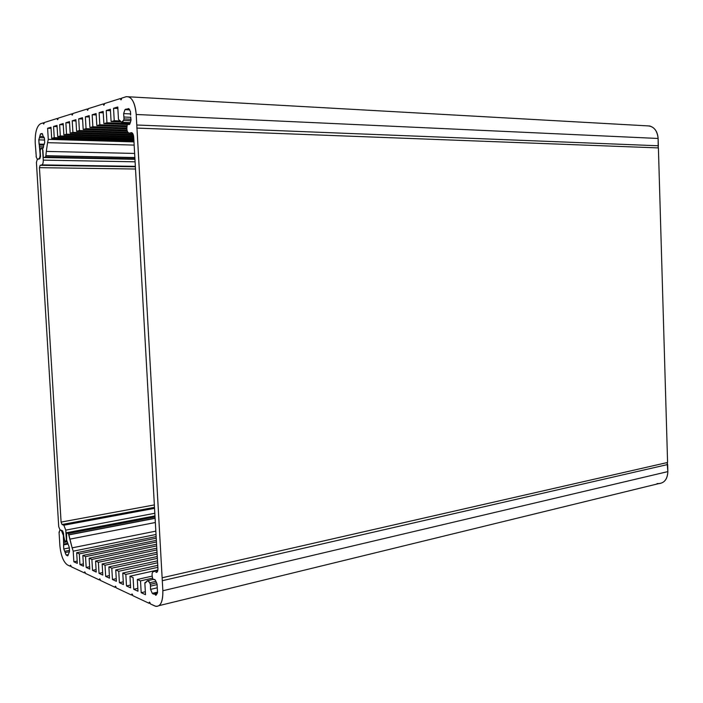 <?xml version="1.0" encoding="UTF-8"?>
<svg xmlns="http://www.w3.org/2000/svg" width="703" height="703" viewBox="0 0 703 703"><rect width="100%" height="100%" fill="white"/><g stroke="black" fill="none" stroke-linecap="round" stroke-linejoin="round"><path stroke-width="1.05" d="M156.154 595.116L157.516 592.48L157.05 584.079L155.301 580.063L152.85 578.991C151.549 574.579 151.866 572.057 153.799 571.434L157.762 570.66L154.001 571.504C151.901 571.811 151.523 574.307 152.85 578.991L155.301 580.063L157.05 584.079L157.516 592.48L156.154 595.116L154.616 594.255L156.154 595.116L155.635 595.248M157.156 593.648L154.616 594.255L157.156 593.648M153.79 593.877L152.279 593.367L153.79 593.877M157.586 592.119L152.279 593.367L157.586 592.119M150.565 589.369L152.279 593.367L150.565 589.369L157.068 587.849L150.565 589.369L150.46 586.135L150.565 589.369M157.173 584.58L150.46 586.135L157.173 584.58M150.337 584.298L150.46 586.135L150.337 584.298L156.655 582.849L150.337 584.298L149.686 582.778L150.337 584.298M156.013 581.328L149.686 582.778L156.013 581.328M146.435 581.741L147.823 580.625L149.686 582.778C148.421 580.318 147.34 579.966 146.435 581.741L144.836 582.787L146.435 581.741M145.996 582.523L144.836 582.787L145.512 594.685L141.189 592.699L140.512 580.88L137.313 579.465L137.981 591.223L133.755 589.29L133.087 577.602L129.958 576.223L130.626 587.849L126.496 585.951L125.828 574.404L122.77 573.05L123.438 584.553L119.405 582.699L118.737 571.275L115.74 569.948L116.408 581.319L112.462 579.509L111.795 568.209L108.877 566.917L109.536 578.165L105.67 576.398L105.011 565.221L102.155 563.955L102.814 575.08L99.035 573.349L98.376 562.295L95.582 561.056L96.232 572.057L92.532 570.361L91.882 559.421L89.14 558.217L89.791 569.105L86.179 567.444L85.529 556.618L82.849 555.44L83.49 566.214L79.949 564.588L79.307 553.876L76.68 552.716L77.321 563.384L73.859 561.794L73.217 551.187L156.022 534.482L73.217 551.187L72.128 547.848L73.217 551.187L73.859 561.794L77.321 563.384L76.68 552.716L79.307 553.876L79.949 564.588L83.49 566.214L82.849 555.44L85.529 556.618L86.179 567.444L89.791 569.105L89.14 558.217L91.882 559.421L92.532 570.361L96.232 572.057L95.582 561.056L98.376 562.295L99.035 573.349L102.814 575.08L102.155 563.955L105.011 565.221L105.67 576.398L109.536 578.165L108.877 566.917L111.795 568.209L112.462 579.509L116.408 581.319L115.74 569.948L118.737 571.275L119.405 582.699L123.438 584.553L122.77 573.05L125.828 574.404L126.496 585.951L130.626 587.849L129.958 576.223L133.087 577.602L133.755 589.29L137.981 591.223L137.313 579.465L140.512 580.88L141.189 592.699L145.512 594.685L144.836 582.787L145.996 582.523M46.31 151.4L45.871 155.688L134.862 157.542L45.871 155.688L45.528 157.068L134.932 158.852L45.528 157.068L45.88 155.864L134.871 157.7L45.88 155.864L46.31 151.4L134.624 153.439L46.31 151.4L47.576 142.665L46.31 151.4M134.159 145.09L47.576 142.665L134.159 145.09M48.279 139.343L47.576 142.665L48.279 139.343L47.611 128.262L51.003 127.243L51.67 138.386L54.236 137.656L53.569 126.461L57.022 125.415L57.699 136.681L60.326 135.943L59.65 124.616L63.182 123.543L63.868 134.941L66.548 134.176L65.862 122.735L69.483 121.637L70.159 133.157L72.91 132.384L72.216 120.802L75.915 119.686L76.601 131.338L79.404 130.547L78.718 118.833L82.497 117.691L83.191 129.475L86.056 128.667L85.362 116.821L89.228 115.652L89.922 127.568L92.858 126.742L92.163 114.756L96.118 113.561L96.821 125.617L99.817 124.774L99.123 112.647L103.165 111.425L103.868 123.623L106.944 122.753L106.241 110.494L110.389 109.237L111.092 121.584L114.237 120.696L113.534 108.28L117.779 106.997L118.491 119.492L120.266 120.898L118.491 119.492L117.779 106.997L113.534 108.28L114.237 120.696L111.092 121.584L110.389 109.237L106.241 110.494L106.944 122.753L103.868 123.623L103.165 111.425L99.123 112.647L99.817 124.774L96.821 125.617L96.118 113.561L92.163 114.756L92.858 126.742L89.922 127.568L89.228 115.652L85.362 116.821L86.056 128.667L83.191 129.475L82.497 117.691L78.718 118.833L79.404 130.547L76.601 131.338L75.915 119.686L72.216 120.802L72.91 132.384L70.159 133.157L69.483 121.637L65.862 122.735L66.548 134.176L63.868 134.941L63.182 123.543L59.65 124.616L60.326 135.943L57.699 136.681L57.022 125.415L53.569 126.461L54.236 137.656L51.67 138.386L51.003 127.243L47.611 128.262L48.279 139.343L133.983 141.909L48.279 139.343M59.052 532.224L59.948 530L61.469 530.633L63.367 535.449L63.762 548.999L66.126 555.036L67.769 555.783L69.527 551.565L69.281 547.452L66.627 540.001L66.565 532.742L154.976 515.914L66.6 532.76L68.393 533.498L69.834 539.148L155.345 522.505L69.834 539.148L72.128 547.848L155.829 531.134L72.128 547.848L68.894 534.895L155.108 518.339L68.885 534.728L155.099 518.181L68.885 534.728L68.393 533.498L155.029 516.933L68.393 533.498L66.6 532.76L66.627 540.001L69.281 547.452L69.527 551.565L67.769 555.783L66.126 555.036L68.367 554.579L66.126 555.036L65.23 552.567L69.518 551.706L65.23 552.567L64.729 551.275L69.553 550.308L64.729 551.275L63.762 548.999L69.342 547.883L63.762 548.999L63.516 544.93L67.822 544.078L63.516 544.93L63.657 544.06L67.69 543.27L63.657 544.06L63.788 542.479L67.18 541.82L63.788 542.479L63.639 535.396L61.873 530.554L59.948 530L59.052 532.224L59.852 545.291C60.853 555.502 63.411 562.066 67.532 564.992L70.133 566.214C70.379 564.755 70.713 564.913 71.152 566.697L84.342 572.892C84.606 571.398 84.958 571.565 85.415 573.393L99.272 579.905C99.554 578.376 99.923 578.551 100.406 580.432L114.984 587.286C115.274 585.722 115.67 585.907 116.171 587.84L131.531 595.054C131.839 593.455 132.261 593.648 132.779 595.643L148.974 603.253C149.317 601.619 149.757 601.821 150.301 603.868L154.88 606.021C160.275 607.436 162.938 602.339 162.85 590.74L136.206 114.484C134.941 102.163 131.584 96.241 126.145 96.715L121.654 98.13C121.329 100.213 120.898 100.344 120.354 98.543L104.466 103.552C104.158 105.573 103.754 105.696 103.236 103.939L88.191 108.684C87.91 110.643 87.523 110.766 87.031 109.053L72.76 113.552C72.506 115.459 72.137 115.573 71.662 113.904L58.121 118.174C57.874 120.02 57.523 120.134 57.075 118.499L44.201 122.559C43.973 124.369 43.639 124.475 43.199 122.876L40.66 123.675C36.767 125.995 34.957 132.454 35.229 143.034L36.275 156.655L35.229 143.034C34.957 132.454 36.767 125.995 40.66 123.675L43.199 122.876L43.648 124.036L44.201 122.559L57.075 118.499L57.541 119.686L58.121 118.174L71.662 113.904L72.145 115.116L72.76 113.552L87.031 109.053L87.532 110.292L88.191 108.684L103.236 103.939L103.754 105.213L104.466 103.552L120.354 98.543L120.898 99.844L121.654 98.13L126.145 96.715L128.816 96.803C132.937 98.965 135.407 104.852 136.206 114.484L162.85 590.74L667.85 471.608L667.648 464.534L162.288 580.704L667.648 464.534L667.121 462.574L667.85 471.608L162.85 590.74C163.026 601.311 160.732 606.531 155.969 606.39L150.301 603.868L149.475 602.102L148.974 603.253L132.779 595.643L131.997 593.93L131.531 595.054L116.171 587.84L115.433 586.179L114.984 587.286L100.406 580.432L99.703 578.824L99.272 579.905L85.415 573.393L84.747 571.829L84.342 572.892L71.152 566.697L70.511 565.177L70.133 566.214L67.532 564.992C63.411 562.066 60.853 555.502 59.852 545.291L59.052 532.224L59.509 532.136L59.052 532.224M37.259 159.15L36.064 156.646L37.259 159.15L39.728 158.79L37.259 159.15M42.962 135.468L42.075 133.465L40.466 133.939L38.797 139.862L40.097 154.062C40.159 156.699 39.711 158.272 38.753 158.773C39.711 158.272 40.159 156.699 40.097 154.062L39.649 146.742L43.551 146.848L39.649 146.742L39.306 145.055L43.727 145.169L39.306 145.055L39.06 144.115L44.342 144.256L39.06 144.115L38.797 139.862L44.649 140.038L38.797 139.862L39.5 137.639L44.324 137.788L39.5 137.639L39.86 136.382L43.454 136.487L39.86 136.382L40.466 133.939L42.558 134.009L40.466 133.939L42.075 133.465L42.962 135.468M44.43 138.254L43.463 136.496L44.43 138.254L44.684 142.542L44.43 138.254M43.964 144.774L44.684 142.542L43.964 144.774M43.164 148.228L43.604 146.039L43.164 148.228M43.296 156.514L42.892 149.888L43.296 156.514M134.958 159.309L43.771 157.507L45.528 157.068L43.771 157.507L134.958 159.309M128.754 108.552L127.261 109.185L129.378 109.29L126.663 109.598L126.013 109.088L124.949 109.677L123.64 113.605L124.009 118.93L123.508 120.424L121.452 122.287L120.266 120.898C121.417 122.955 122.498 122.797 123.508 120.424L130.925 120.731L123.508 120.424L124.009 118.93L131.074 119.238L124.009 118.93L123.913 117.014L130.811 117.313L123.913 117.014L123.64 113.605L130.749 113.93L123.64 113.605L124.949 109.677L129.765 109.914L124.949 109.677L128.754 108.552L130.477 111.619L128.754 108.552M130.591 115.116L130.477 111.619L130.591 115.116M130.978 120.441L130.696 116.997L130.978 120.441L129.642 124.369L130.978 120.441M128.131 124.589L129.642 124.369L128.131 124.589M129.299 133.175L128.693 133.139C126.909 131.646 126.417 128.939 127.225 125.037C126.408 129.739 127.094 132.454 129.299 133.175L131.197 132.691C132.568 132.656 133.403 134.159 133.719 137.217L157.92 568.384C157.947 571.284 157.287 572.594 155.934 572.312L156.145 572.374C157.375 572.418 157.964 571.082 157.92 568.384L133.719 137.217L63.868 134.941L133.719 137.217L131.812 132.726L129.299 133.175L132.533 133.289L129.299 133.175M157.112 572.049L155.934 572.312L157.112 572.049M145.345 591.724L141.189 592.699L145.345 591.724M152.542 578.147L140.512 580.88L152.542 578.147M152.103 576.126L137.313 579.465L152.103 576.126M137.814 588.349L133.755 589.29L137.814 588.349M157.876 570.001L129.958 576.223L157.876 570.001M130.468 585.045L126.496 585.951L130.468 585.045M157.859 567.312L125.828 574.404L157.859 567.312M157.753 565.353L122.77 573.05L157.753 565.353M123.28 581.82L119.405 582.699L123.28 581.82M157.604 562.778L118.737 571.275L157.604 562.778M157.498 560.871L115.74 569.948L157.498 560.871M116.25 578.666L112.462 579.509L116.25 578.666M157.358 558.367L111.795 568.209L157.358 558.367M157.252 556.521L108.877 566.917L157.252 556.521M109.378 575.581L105.67 576.398L109.378 575.581M157.121 554.096L105.011 565.221L157.121 554.096M157.015 552.303L102.155 563.955L157.015 552.303M102.664 572.558L99.035 573.349L102.664 572.558M156.883 549.948L98.376 562.295L156.883 549.948M156.787 548.208L95.582 561.056L156.787 548.208M96.083 569.606L92.532 570.361L96.083 569.606M156.664 545.915L91.882 559.421L156.664 545.915M156.567 544.227L89.14 558.217L156.567 544.227M89.65 566.706L86.179 567.444L89.65 566.706M156.444 541.995L85.529 556.618L156.444 541.995M156.347 540.352L82.849 555.44L156.347 540.352M83.349 563.876L79.949 564.588L83.349 563.876M156.224 538.19L79.307 553.876L156.224 538.19M156.136 536.591L76.68 552.716L156.136 536.591M77.189 561.099L73.859 561.794L77.189 561.099M51.064 128.394L47.611 128.262L51.064 128.394M133.922 140.89L51.67 138.386L133.922 140.89M133.878 140.125L54.236 137.656L133.878 140.125M57.092 126.593L53.569 126.461L57.092 126.593M133.825 139.08L57.699 136.681L133.825 139.08M133.781 138.289L60.326 135.943L133.781 138.289M63.252 124.756L59.65 124.616L63.252 124.756M133.64 136.4L66.548 134.176L133.64 136.4M69.553 122.876L65.862 122.735L69.553 122.876M133.429 135.292L70.159 133.157L133.429 135.292M133.166 134.44L72.91 132.384L133.166 134.44M75.994 120.96L72.216 120.802L75.994 120.96M128.728 133.157L76.601 131.338L128.728 133.157M127.753 132.252L79.404 130.547L127.753 132.252M82.576 119L78.718 118.833L82.576 119M127.225 131.066L83.191 129.475L127.225 131.066M126.997 130.16L86.056 128.667L126.997 130.16M89.307 116.988L85.362 116.821L89.307 116.988M126.83 128.948L89.922 127.568L126.83 128.948M126.795 128.025L92.858 126.742L126.795 128.025M96.197 114.941L92.163 114.756L96.197 114.941M126.865 126.777L96.821 125.617L126.865 126.777M127.015 125.837L99.817 124.774L127.015 125.837M103.253 112.84L99.123 112.647L103.253 112.84M127.471 124.563L103.868 123.623L127.471 124.563M130.002 123.684L106.944 122.753L130.002 123.684M110.468 110.696L106.241 110.494L110.468 110.696M120.995 121.988L111.092 121.584L120.995 121.988M120.292 120.942L114.237 120.696L120.292 120.942M117.858 108.49L113.534 108.28L117.858 108.49M131.769 132.709L131.197 132.691L131.769 132.709M667.586 462.469L162.129 577.769L667.586 462.469L658.403 147.911L136.971 128.087L658.403 147.911L667.586 462.469M658.184 147.902L658.342 145.776L136.795 125.011L658.342 145.776L658.131 138.465L136.206 114.484L658.131 138.465C657.613 131.777 654.827 127.621 649.765 125.995L646.628 125.819C653.368 125.802 657.2 130.02 658.131 138.465L658.184 147.902L136.777 128.078M121.645 98.613L120.354 98.543L121.645 98.613M104.457 104L103.236 103.939L104.457 104M88.191 109.106L87.031 109.053L88.191 109.106M72.76 113.948L71.662 113.904L72.76 113.948M58.121 118.543L57.075 118.499L58.121 118.543M44.201 122.92L43.199 122.876L44.201 122.92M71.047 566.029L70.133 566.214L71.047 566.029M85.3 572.69L84.342 572.892L85.3 572.69M100.274 579.685L99.272 579.905L100.274 579.685M116.03 587.04L114.984 587.286L116.03 587.04M132.621 594.8L131.531 595.054L132.621 594.8M150.126 602.972L148.974 603.253L150.126 602.972M159.133 605.617L658.421 483.69C664.405 483.137 667.551 479.112 667.85 471.608C667.384 479.859 663.79 483.849 657.068 483.576M61.091 522.092L62.049 524.517L154.493 507.364L62.049 524.517L63.832 525.229L154.555 508.348L63.832 525.229L65.766 530.115L154.827 513.278L65.766 530.115L66.609 539.728L65.713 541.547L64.799 541.161L63.841 538.709L63.507 533.269L62.549 530.835L59.931 529.754L58.718 526.652L36.415 162.428L37.277 159.405L39.834 158.764L40.519 156.382L40.176 150.723L40.862 148.324L41.679 148.105L42.901 150.073L43.243 160.126L135.099 161.804L43.243 160.126C43.305 162.797 42.848 164.388 41.872 164.889L135.354 166.347L41.872 164.889L40.124 165.31L135.38 166.778L40.124 165.31L39.438 167.666L135.503 169.019L39.438 167.666L61.091 522.092L154.361 504.921L61.091 522.092L39.438 167.666L40.124 165.31L41.872 164.889C42.848 164.388 43.305 162.797 43.243 160.126L42.637 150.073L41.679 148.105L40.862 148.324L40.176 150.723L40.519 156.382L39.834 158.764L37.277 159.405L36.415 162.428L58.718 526.652L59.931 529.754L62.549 530.835L64.799 541.161L65.643 541.521L66.354 539.781L65.766 530.115L63.832 525.229L62.049 524.517L61.091 522.092M43.208 148.14L41.864 148.105L43.208 148.148M154.106 593.754L157.393 592.981M153.157 594.123L153.658 594.009M147.823 580.625L153.087 579.421M145.064 582.866L145.811 582.69M153.799 571.434L157.788 570.546M153.711 579.659L154.695 579.43M67.251 555.792L67.989 555.634M66.565 532.742L154.976 515.897M127.902 124.405L129.572 124.475M122.076 122.313L130.415 122.656M126.865 109.606L129.668 109.738M156.145 572.374L156.945 572.198M649.765 125.995L128.816 96.803M65.959 541.495L66.917 541.31"/></g></svg>

